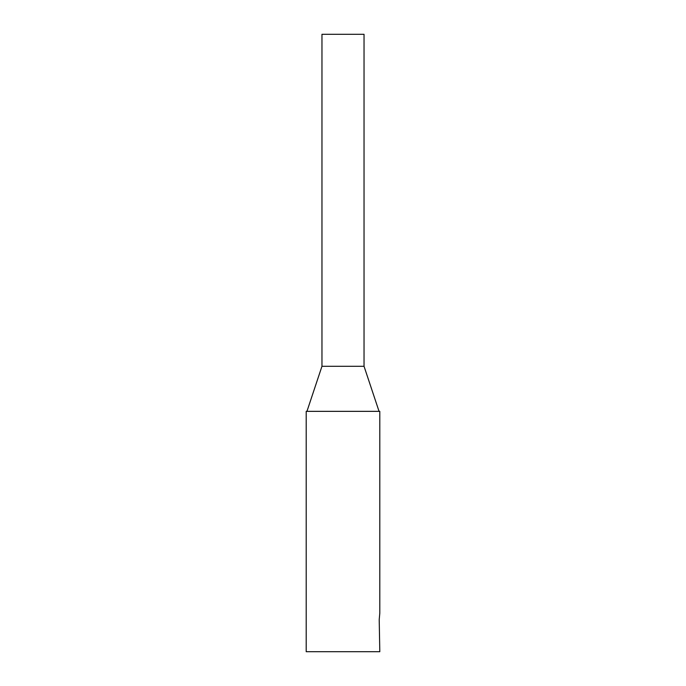 <?xml version="1.0" encoding="UTF-8"?>
<svg xmlns="http://www.w3.org/2000/svg" width="686" height="686" viewBox="0 0 686 686"><rect width="100%" height="100%" fill="white"/><g stroke="black" fill="none" stroke-linecap="round" stroke-linejoin="round"><path stroke-width="1.03" d="M379.804 613.138L379.212 619.707L379.804 651.7L306.196 651.7L306.196 411.351L379.804 411.351L379.804 613.138M321.966 366.281L321.966 34.3L364.034 34.3L364.034 366.281L321.966 366.281L306.951 411.351M364.034 366.281L379.049 411.351"/></g></svg>
